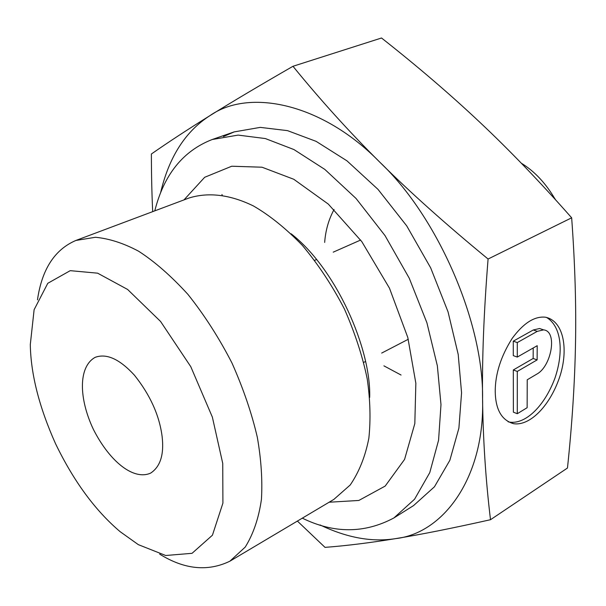 <?xml version="1.0" encoding="UTF-8"?>
<svg xmlns="http://www.w3.org/2000/svg" width="606" height="606" viewBox="0 0 606 606"><rect width="100%" height="100%" fill="white"/><g stroke="black" fill="none" stroke-linecap="round" stroke-linejoin="round"><path stroke-width="0.91" d="M162.12 436.487C164.203 454.447 160.401 466.643 150.697 473.074C134.153 480.649 110.201 462.492 93.385 429.381C78.765 398.49 78.174 366.789 95.142 357.351C106.527 353.131 119.617 359.078 134.418 375.182C150.152 394.915 159.386 415.352 162.12 436.487M554.46 198.041L555.588 199.828M508.123 421.806L509.752 422.147C525.394 424.321 544.279 406.664 554.937 378.167C563.951 351.647 561.467 326.202 546.43 317.377M495.223 391.491C495.549 409.626 501.7 420.367 513.661 423.708C530 426.23 550.604 405.543 560.315 375.053C568.617 347.897 563.224 320.551 545.264 317.188C534.431 316.127 523.417 323.18 512.214 338.345C500.882 356.267 495.223 373.985 495.223 391.491M159.673 554.134C184.375 569.488 207.775 571.844 229.879 561.201L245.233 547.082C253.376 533.962 258.785 518.039 261.444 499.314C262.557 480.013 261.178 459.325 257.315 437.259C251.793 413.398 243.354 388.666 232 363.062C219.039 337.853 204.336 314.946 187.89 294.334C171.081 275.927 154.644 261.55 138.592 251.21C123.632 243.226 109.247 238.582 95.43 237.272L75.894 240.453C54.684 249.536 41.875 269.337 37.474 299.864M138.335 544.65L165.703 555.497L192.057 553.316L212.433 535.204L222.91 503.139L222.743 463.431L212.365 417.117L190.784 366.683L160.567 321.453L127.608 289.456L97.611 273.17L70.22 270.67L47.783 283.297L34.118 309.704L30.3 344.564C30.8 374.137 39.201 407.149 55.494 443.6C73.652 481.172 95.195 510.525 120.124 531.667L138.335 544.65M229.879 561.201L333.838 499.42L350.223 484.989C359.138 471.922 365.35 456.333 368.857 438.206C370.796 419.625 370.251 399.854 367.221 378.901C362.577 356.313 354.987 333.035 344.45 309.068C332.262 285.532 318.188 264.261 302.22 245.241C285.767 228.326 269.503 215.236 253.429 205.957C230.818 194.92 209.047 191.814 189.117 197.973L75.894 240.453M369.698 397.422C371.167 348.92 336.353 269.056 291.13 233.772M302.311 518.153C333.967 533.659 364.494 533.591 393.9 517.948L413.58 505.571L434.449 486.785L449.857 460.302L458.901 428.124L461.567 392.809L458.204 354.434L448.061 311.893L430.684 267.89L406.732 225.894L377.992 189.36L346.943 160.825L316.135 141.365L287.539 130.646L260.254 127.381L234.189 131.896L223.478 136.532M393.9 517.948L414.58 499.208L429.768 472.635L438.57 440.244L440.986 404.619L437.358 365.835L426.912 322.786L409.239 278.192L385.007 235.582L356.04 198.465L324.839 169.422L293.955 149.568L265.36 138.562L238.143 135.1L212.221 139.509C183.065 150.849 163.923 174.634 154.788 210.85M334.073 209.502C328.694 219.425 325.558 230.401 324.664 242.415M383.924 365.857L401.066 375.031M555.285 199.495C545.923 183.406 534.598 171.309 521.304 163.196M183.982 199.897L204.676 177.285L231.742 166.226L262.004 167.211L293.774 179.27L328.316 204.101L361.797 241.62L389.469 288.168L407.8 337.481L415.852 383.265L414.822 423.579L404.573 459.409L385.174 486.088L358.835 500.458L329.119 502.222M320.112 524.963C346.965 537.81 372.129 542.362 395.597 538.628C420.897 534.515 452.53 528.212 490.504 519.713C485.709 479.891 483.058 439.623 482.565 398.907C482.02 358.457 483.861 311.825 488.08 259.02C446.107 224.515 410.004 192.223 379.757 162.143C349.329 131.934 320.407 99.982 292.978 66.281C259.179 85.749 231.5 102.202 209.926 115.648C188.072 129.245 168.566 142.024 151.386 153.992C151.417 174.74 151.848 193.958 152.689 211.638M297.387 521.077L325.013 547.37C346.465 545.733 369.993 542.817 395.597 538.628C444.069 533.265 484.921 476.634 482.565 398.907C483.959 323.407 437.956 216.827 379.757 162.143C322.718 103.49 249.316 87.915 209.926 115.648C185.436 131.343 168.998 157.03 160.605 192.708M292.978 66.281L381.522 37.996C417.663 66.471 450.447 94.581 479.876 122.314C509.214 149.871 539.81 181.702 571.663 217.804C575.011 263.769 576.283 305.985 575.488 344.443C574.761 383.121 572.087 424.314 567.474 468.021L490.504 519.713M488.08 259.02L571.663 217.804M221.932 194.503L222.22 195.147M527.137 407.702L527.228 379.78L537.03 373.985C551.437 366.13 557.808 331.194 543.582 329.876L537.302 331.346L517.282 342.579L517.282 357.07L537.211 345.693L537.121 359.903L517.289 371.433L517.289 413.709L527.137 407.702M517.282 342.579L513.274 341.163L533.295 329.975L539.59 328.513L542.287 329.437M517.282 357.07L513.29 355.631L513.274 341.163M537.121 359.903L533.159 358.479L533.204 347.98M517.289 371.433L513.312 369.963L533.159 358.479M517.289 413.709L513.373 412.171L513.312 369.963M537.302 331.346L533.295 329.975M363.729 362.403L365.441 361.517M381.682 353.078L408.277 339.269M314.726 260.33L316.491 259.55M333.232 252.157L360.638 240.044M509.752 422.147L513.661 423.708M234.189 131.896L212.221 139.509M539.59 328.513L543.582 329.876"/></g></svg>

